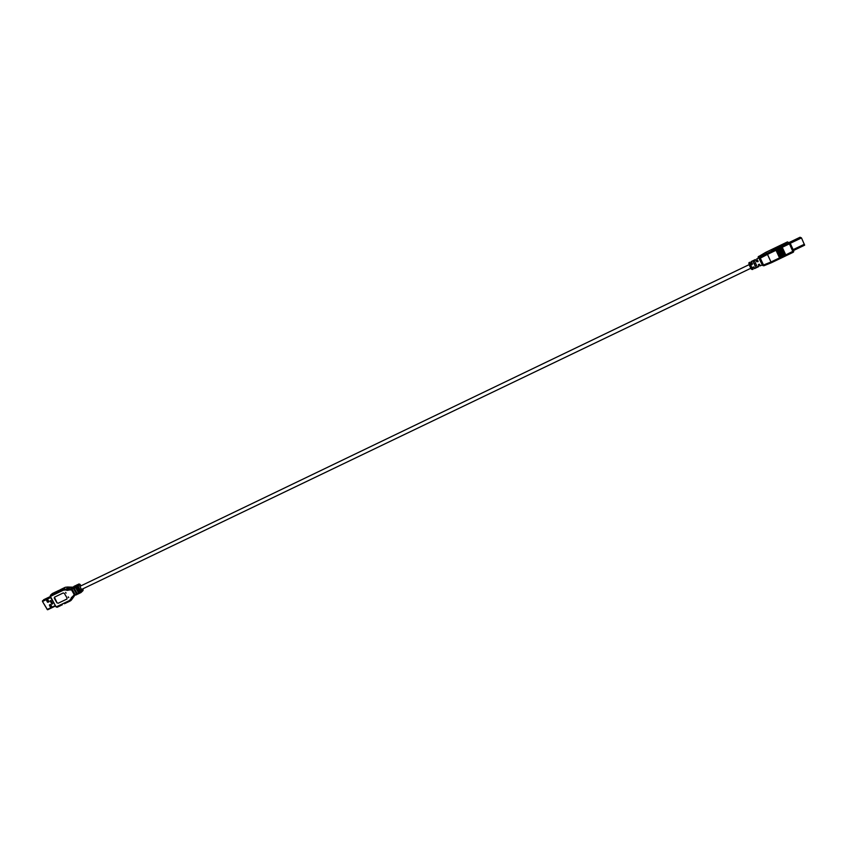 <?xml version="1.0" encoding="UTF-8"?>
<svg xmlns="http://www.w3.org/2000/svg" width="847" height="847" viewBox="0 0 847 847"><rect width="100%" height="100%" fill="white"/><g stroke="black" fill="none" stroke-linecap="round" stroke-linejoin="round"><path stroke-width="1.27" d="M779.558 257.88L770.982 261.988L767.477 254.396L760.119 258.25L759.336 258.473L759.388 257.552L759.812 257.139L763.518 265.016L770.982 261.988L771.268 262.792L793.205 252.29L789.425 243.841L782.247 247.292L781.908 246.615L781.294 247.748L780.468 247.303L780.818 247.98L779.515 247.758L779.388 248.669L778.562 248.224L778.912 248.902L778.086 248.446L777.472 249.59L777.133 248.912L776.519 250.045L775.693 249.6L779.801 258.494L780.034 257.657L782.183 257.361L781.94 256.736L782.66 257.128L783.369 256.059L783.623 256.673L784.322 255.593L784.576 256.218L785.275 255.138L786.005 255.529L785.762 254.905L793.724 250.913L793.216 252.268M776.043 250.278L767.477 254.396L766.906 253.391L788.843 242.835L787.594 241.914M776.18 249.367L780.278 258.271M776.519 250.045L780.034 257.657M776.995 249.812L780.511 257.424M777.133 248.912L781.23 257.816M777.472 249.59L780.987 257.202M777.948 249.357L781.463 256.969M778.086 248.446L782.183 257.361M778.425 249.124L781.94 256.736M778.912 248.902L782.416 256.514M779.039 247.991L783.147 256.895M779.388 248.669L782.893 256.281M779.865 248.436L783.369 256.059M779.992 247.536L784.1 256.44M780.341 248.203L783.846 255.826M780.818 247.98L784.322 255.593M780.945 247.07L785.053 255.985M781.294 247.748L784.798 255.371M781.77 247.515L785.275 255.138M781.908 246.615L786.005 255.529M782.247 247.292L785.762 254.905M763.518 265.016L763.825 265.799L762.512 265.323L763.518 265.016M789.171 242.74L787.276 242.009L765.476 252.491L766.906 253.391L759.812 257.139L759.103 256.652L758.361 258.091M758.594 256.376L758.16 257.647M762.681 265.513L761.961 264.984M758.616 258.028L759.346 256.821M758.87 258.155L762.512 265.323L758.87 258.155M753.417 267.027L754.486 268.626L754.095 267.25L752.761 267.271L753.015 269.282M759.06 264.317L760.14 265.916L759.759 264.529L758.425 264.56L758.658 266.572M755.323 259.616L756.667 261.617L758.086 261.649L756.816 258.886L757.112 260.812M749.669 262.326L752.072 264.709L752.422 263.65L751.173 261.607L751.48 263.523M756.191 264.656L757.282 266.996L755.884 267.641L753.089 261.628L754.423 260.855L756.191 264.656L755.132 265.683M754.497 260.94L757.303 266.964L754.423 260.855M758.086 260.929L757.61 260.601L757.779 261.427L756.773 261.776M750.76 263.862L751.956 263.311L752.115 264.158L751.098 264.486M754.042 263.364L755.524 263.237M773.449 250.119L772.348 250.49L771.426 249.929L772.22 249.389L784.544 243.449L786.641 243.608L773.449 250.119M786.429 243.83L784.746 243.904L771.818 250.172M788.917 242.602L800.066 237.245L801.484 237.912L790.24 243.322L793.724 250.913M801.484 237.912L804.65 245.185L793.533 250.511M804.375 244.243L793.131 249.643M75.531 595.007L74.398 594.912L71.349 589.628L71.243 588.57L72.09 588.104M57.045 602.82L58.199 603.223L57.045 602.82L54.42 597.209L54.335 598.162M66.998 598.988L58.125 603.286M66.775 599.136L67.072 598.046L64.361 593.376L63.207 592.964L54.43 597.199M56.971 602.884L54.272 598.226M68.247 596.902L68.755 597.611L68.247 596.902M65.632 592.371L66.066 593.133L65.632 592.371M72.736 590.423L74.218 592.985M77.141 594.403L75.828 595.049L75.129 594.562L72.08 589.279L72.694 587.553L71.963 587.903M79.247 593.398L77.935 594.043L77.236 593.556L74.176 588.263L74.79 586.537L72.08 589.279M80.698 592.699L79.332 592.54L76.283 587.257L76.177 586.198L78.845 584.038L73.551 586.749M76.177 586.198L75.447 586.548L75.563 587.606L74.176 588.263M79.734 592.985L78.612 592.889L75.563 587.606M76.939 588.39L78.432 590.984M77.638 594.001L76.505 593.906L73.456 588.612M79.914 586.368L81.428 589.491M69.878 587.479L67.696 589.258L70.375 588.983L72.344 587.162L67.919 587.045L65.251 587.32L60.889 589.417M58.411 591.471L60.433 589.628L58.517 591.757L63.25 589.131L67.696 589.258L67.262 590.37L71.349 589.628M58.771 591.301L60.793 589.459M56.368 591.651L52.398 593.514L56.135 591.704L54.197 593.832L57.077 591.301M55.171 593.027L56.484 591.534M57.797 590.962L57.225 591.174M55.542 592.847L58.369 590.624M56.982 592.159L59.354 590.147L58.062 591.64M55.902 592.678L57.924 590.846M74.398 594.912L71.413 597.558L70.777 599.104L71.9 599.178L70.788 600.629L65.219 603.392M64.457 603.752L65.41 603.244M70.015 601.095L65.653 603.18M62.297 604.779L61.63 605.118M48.957 601.762L47.75 602.238L48.861 601.719M749.097 264.688L750.813 268.255M74.843 589.406L76.325 591.979M66.849 599.083L58.199 603.223M50.82 605.446L49.962 606.103M49.846 605.901L50.619 605.425L49.793 605.817M50.979 604.991L49.677 605.616L50.704 604.514M50.894 606.59L50.111 606.367L50.894 606.59M50.947 605.023L51.635 606.198M51.593 606.283L50.449 604.451L49.38 604.97L50.28 606.643L51.625 606.24L50.735 605.107M50.449 601.232L51.826 603.604L50.089 600.894L50.809 600.544L52.683 603.763L51.963 604.112L50.089 600.894M48.395 601.19L48.374 600.502L47.072 601.126L48.12 600.629L47.866 599.951L46.691 600.745L47.612 600.279M48.681 601.031L47.834 599.962M48.004 599.951L48.343 600.534M46.786 600.47L47.665 602.153L49.031 601.677M46.913 600.862L47.834 600.29M47.58 600.205L46.765 600.587M47.496 609.713L42.456 601.434L47.252 609.448L55.277 605.594M51.54 606.325L50.566 606.748M50.174 606.738L49.412 605.15M48.925 601.836L47.951 602.259M47.559 602.249L46.691 600.745M43.726 599.718L42.583 601.423L50.608 597.558M47.157 609.501L55.521 606.007M55.51 605.997L47.697 609.745M43.631 599.761L50.079 596.648L43.663 599.729M51.074 600.999L50.524 601.254M51.815 603.477L52.366 603.223M788.843 242.835L790.219 243.29L789.425 243.841L788.843 242.835M771.257 262.792L763.856 265.778L793.703 251.771M758.192 256.81L765.476 252.501L759.103 256.652M749.69 262.263L752.538 269.505M756.424 261.141L757.578 260.59L757.144 260.262M752.422 263.65L751.501 262.972M750.696 268.34C751.501 269.611 751.395 269.092 750.368 266.763L748.96 264.73M70.777 599.104L69.369 600.587L56.474 606.77L57.183 607.246L60.857 605.467M68.131 587.087L65.505 589.978L63.356 590.19L50.449 596.404L56.05 606.918L57.183 607.246L60.92 605.457M65.505 589.978L67.262 590.37M74.07 587.204L75.447 586.548M71.974 588.22L73.35 587.553M70.481 590.041L70.375 588.983L71.243 588.57M77.236 593.556L78.612 592.889M80.846 585.902L79.999 584.441L78.062 586.251L81.111 591.545L80.761 592.688L77.013 586.907L76.897 585.849L78.062 586.251L76.283 587.257M79.332 592.54L83.038 589.713L82.604 588.951M82.741 590.814L82.985 589.618M79.936 584.345L79.015 583.975M72.461 587.109L69.835 587.405M63.356 590.19L63.25 589.131L65.367 587.257M56.093 606.791L50.026 596.563L52.281 593.578L50.354 595.346L54.102 593.546M70.788 600.629L69.369 600.587M74.187 595.833L71.9 599.178L74.536 595.663L72.535 597.633L71.413 597.558M73.53 595.325L74.24 595.812L73.647 596.172M71.307 600.131L74.483 595.78M75.129 594.562L76.505 593.906M42.519 600.756L50.291 597.008M50.979 600.841L50.333 601.148M51.836 603.742L52.482 603.435M759.484 257.403L762.565 265.333L763.825 265.799M759.388 257.552L758.224 256.747M762.025 265.005L760.14 265.916M758.732 266.593L754.486 268.626M753.078 269.304L751.829 269.462L748.78 263.131L749.224 262.496M758.637 257.964L756.752 258.875M755.344 259.553L751.109 261.585M753.661 266.911L752.708 267.366M759.314 264.2L758.372 264.645M765.476 252.491L787.255 242.009M80.031 593.027L80.952 592.561M81.058 592.466L82.879 590.73M80.063 584.366L80.92 585.859M82.678 588.919L83.07 589.597M83.027 590.56L83.101 589.639M76.082 585.351L77.458 584.695M73.985 586.368L75.362 585.701M60.846 589.427L65.304 587.278L68.004 586.992M68.078 587.013L69.75 587.384M78.178 584.345L80.041 584.335M749.108 264.656L79.798 586.399M750.844 268.266L81.312 589.576M77.935 594.043L79.311 593.376M75.828 595.049L77.204 594.382"/></g></svg>
